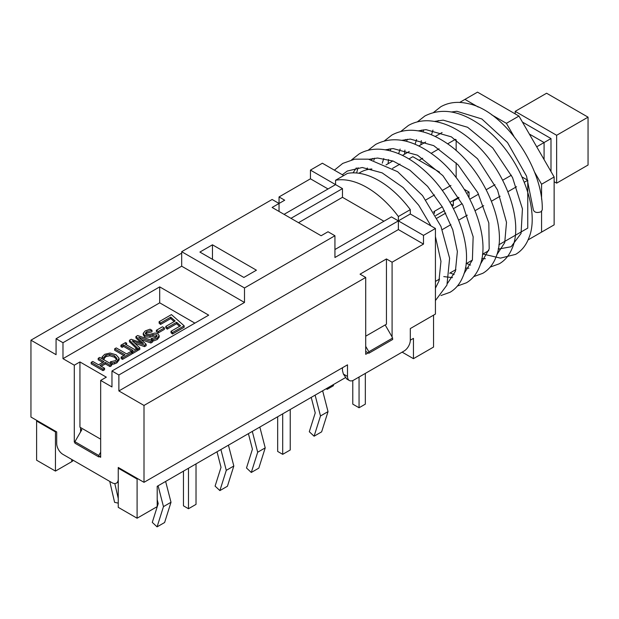 <?xml version="1.0" encoding="UTF-8"?>
<svg xmlns="http://www.w3.org/2000/svg" width="619" height="619" viewBox="0 0 619 619"><rect width="100%" height="100%" fill="white"/><g stroke="black" fill="none" stroke-linecap="round" stroke-linejoin="round"><path stroke-width="0.93" d="M451.429 111.993L456.868 111.281L481.822 118.956L507.51 142.556L526.521 176.059L533.369 209.98C534.506 212.503 537.029 213.114 540.944 211.806L542.252 209.973C543.482 167.695 503.719 110.112 467.794 103.559C457.696 101.268 448.698 102.328 440.805 106.739L433.571 112.441M352.776 380.553L352.776 404.137L359.059 407.759L359.059 377.017M327.149 388.19L327.149 389.343L333.432 385.714L333.432 384.561M327.149 389.343L326.151 388.763M365.334 373.396L365.334 404.137L359.059 407.759M437.037 218.128L445.742 213.098M453.448 208.649L462.145 203.628M469.852 199.179L478.557 194.149M486.263 189.708L494.968 184.679M502.674 180.23L511.371 175.208M455.468 139.314L447.63 143.84M439.072 148.784L431.203 153.319M422.661 158.255L419.094 160.313M386.047 164.886L392.872 160.948M402.458 155.415L409.267 151.485M418.877 145.937L425.663 142.014M435.265 136.474L442.082 132.536M522.072 176.972L527.752 180.253L524.316 182.241M516.54 186.729L507.905 191.712M500.129 196.208L491.494 201.19M483.718 205.678L475.098 210.653M467.314 215.149L458.687 220.132M450.911 224.62L442.276 229.603M527.752 180.253L527.752 228.117L498.86 244.799M488.778 250.625L482.472 254.262M472.374 260.096L466.061 263.74M455.924 269.59L449.642 273.219M439.567 279.037L435.428 281.428M456.157 139.755L456.157 150.626M456.157 162.859L456.157 177.653M534.414 171.85L541.571 184.245L541.571 199.279M541.571 211.342L541.571 232.11L528.077 239.901L554.137 224.859L554.137 176.988L518.962 116.07L477.512 92.138L464.946 99.388L478.224 107.056M491.734 114.855L506.404 123.32L513.894 136.304M459.677 102.437L464.946 99.388M499.595 249.209L498.341 248.49M550.995 171.556L550.995 138.555L544.086 142.54L529.322 134.021M550.995 138.555L522.421 122.059M515.194 111.358L556.643 135.29L588.05 117.161L546.6 93.229L515.194 111.358L515.194 113.896M536.704 146.804L544.086 142.54L544.086 159.586M556.643 135.29L556.643 183.154L554.137 181.707M556.643 183.154L588.05 165.025L588.05 117.161M506.404 123.32L518.962 116.07M541.571 232.11L554.137 224.859M541.571 184.245L554.137 176.988M365.713 351.422L368.228 352.869L365.713 354.323L365.713 277.444L144.003 405.445L118.879 390.945L118.879 374.99L111.969 370.998L111.969 386.952L100.665 380.43L100.665 457.302L99.411 456.574L98.785 456.938L74.914 443.158L74.914 441.711L74.288 442.074L74.288 365.195L62.983 358.672L62.983 342.717L56.074 338.725L181.684 266.201L181.684 251.701L272.128 199.48L279.037 203.473L279.037 196.943L284.694 200.208L272.128 207.458L321.122 235.746L328.031 231.754L334.933 235.746L244.497 287.959L181.684 251.701M74.914 442.438L74.288 442.074M118.879 467.817L137.72 478.696L137.093 479.06L118.252 468.181L118.252 467.453L118.879 467.817L118.252 468.181L118.252 507.34L137.093 518.219L157.195 506.621L157.195 486.31L345.24 377.745M74.288 365.195L79.936 361.937L79.936 427.203L100.665 439.173L80.571 427.567L80.571 431.923M56.074 338.725L56.074 354.679L30.95 340.179L30.95 417.051L56.7 431.923L56.7 443.521A8.883 5.13 60 0 0 62.983 454.4L111.969 482.688A8.883 5.13 60 0 0 116.411 483.122L118.252 482.062M433.888 212.34L434.484 211.992L433.857 211.628L442.283 206.769M449.974 202.328L452.698 200.749L453.332 201.113L459.004 197.832M92.757 361.457L98.537 364.792L103.977 361.658L98.197 358.316L99.767 357.411L111.575 364.227L110.004 365.133L105.369 362.463L99.938 365.597L104.565 368.274L103.002 369.179L91.194 362.363L92.757 361.457M102.715 362.378L98.197 359.771L98.197 358.316M110.004 365.133L110.004 366.587L111.575 365.682L111.575 364.227M110.004 366.587L105.369 363.91L105.369 362.463M105.369 363.91L101.191 366.324M103.002 369.179L103.002 370.626L104.565 369.721L104.565 368.274M103.002 370.626L91.194 363.81L91.194 362.363M110.043 353.023L116.078 354.795L119.103 358.246L119.111 359.933L116.89 362.85L114.507 363.871L114.507 362.425L112.248 362.927L110.36 361.836L115.56 360.622L116.96 358.409L114.445 355.747L109.78 354.316L106.035 355.12L104.332 356.776L103.907 358.115L102.034 357.031L104.696 354.323L110.043 353.023M119.103 358.246L116.89 361.403L114.507 362.425M114.507 363.871L112.248 364.382L112.248 362.927M112.248 364.382L110.36 363.291L110.36 361.836M116.96 359.863L114.445 357.194L109.78 355.763L106.035 356.567L104.332 358.231L104.332 356.776M104.332 358.231L104.023 359.5L104.023 358.045M104.023 359.5L103.907 358.115M103.907 359.562L102.034 358.478L102.034 357.031M126.655 353.913L130.617 351.623L132.009 352.428L122.516 357.906L121.123 357.101L125.084 354.819L114.67 348.807L116.24 347.901L126.655 353.913M122.516 357.906L122.516 359.36L132.009 353.882L132.009 352.428M122.516 359.36L121.123 358.556L121.123 357.101M123.823 355.538L114.67 350.253L114.67 348.807M125.51 342.547L126.717 343.243L125.216 344.11L134.617 349.534L136.118 348.667L137.325 349.364L132.745 352.002L131.545 351.306L133.046 350.439L123.645 345.015L122.144 345.882L120.937 345.185L125.51 342.547M126.469 344.837L126.717 343.243M132.745 352.002L132.745 353.457L137.325 350.811L137.325 349.364M131.545 352.157L131.545 351.306M132.745 353.457L132.009 353.031M131.785 351.166L123.645 346.462L123.645 345.015M123.645 346.462L122.144 347.336L122.144 345.882M122.144 347.336L120.937 346.64L120.937 345.185M129.425 340.288L131.189 339.266L143.391 343.537L135.925 336.535L137.666 335.529L152.491 340.605L150.874 341.541L138.71 337.262L146.146 344.272L144.544 345.193L132.273 340.845L139.809 347.924L138.269 348.814L129.425 340.288L129.425 341.734L138.269 350.269L138.269 348.814M140.923 342.678L135.925 337.989L135.925 336.535M150.874 341.541L150.874 342.988L152.491 342.059L152.491 340.605M150.874 342.988L141.163 339.576M144.544 345.193L144.544 346.64L146.146 345.719L146.146 344.272M144.544 346.64L134.749 343.174M138.269 350.269L139.809 349.379L139.809 347.924M150.03 329.207L152.003 330.345L146.711 331.637L145.264 333.254L146.045 334.291L149.311 334.5L154.974 333.053L157.876 333.842L159.176 335.653L157.28 338.082L153.001 339.669L151.129 338.585L155.818 337.355L157.094 335.823L156.398 334.879L153.025 334.709L149.984 335.746L144.66 335.382L143.229 333.316L145.233 330.917L150.03 329.207M151.887 330.414L152.003 331.799L152.003 330.345M151.887 331.861L146.711 333.084L145.589 333.951M159.176 335.653L159.176 337.1L157.28 339.529L153.001 341.115L153.001 339.669M151.578 340.295L151.129 338.585M153.001 341.115L152.491 340.821M156.777 336.604L153.025 336.156L149.984 337.193L144.66 336.829L143.229 334.763L143.229 333.517M143.229 334.763L143.229 333.316M162.441 326.786L164.399 327.915L158.309 331.428L156.359 330.298L162.441 326.786M158.309 331.428L158.309 332.875L164.399 329.362L164.399 327.915M158.309 332.875L156.359 331.753L156.359 330.298M184.153 325.826L172.469 332.565L171.022 331.289L180.562 325.787L176.601 322.282L167.254 327.683L165.807 326.406L175.154 321.013L170.728 317.114L160.561 322.986L159.114 321.71L171.432 314.599L184.153 325.826L184.153 327.273L172.469 334.012L172.469 332.565M172.469 334.012L171.022 332.743L171.022 331.289M179.564 326.36L176.601 323.737L176.601 322.282M176.601 323.737L167.254 329.138L167.254 327.683M167.254 329.138L165.807 327.861L165.807 326.406M174.163 321.586L170.728 318.561L170.728 317.114M170.728 318.561L160.561 324.433L160.561 322.986M160.561 324.433L159.114 323.164L159.114 321.71M383.927 221.238L342.477 197.306L342.477 188.602L335.568 184.617L335.568 180.261L347.499 173.374A80.679 46.58 60 0 1 410.304 209.632L410.304 213.988L435.428 228.488L435.428 314.073L410.304 328.573L410.304 340.179A8.883 5.13 -60 0 1 404.021 351.058L353.782 380.066A8.883 5.13 -60 0 1 349.34 380.507A8.883 5.13 -60 0 1 347.499 376.437L343.375 374.054L346.795 379.037L349.34 380.507M144.003 405.445L144.003 482.325L347.499 364.839L347.499 376.437M342.477 367.74L342.477 370.634L343.375 374.054M435.428 228.488L423.497 235.382L391.463 216.89L334.933 249.527M365.713 277.444L360.057 274.178L386.442 258.951L392.09 262.216L423.497 244.087L423.497 235.382M392.09 262.216L392.09 336.914L385.18 324.944L365.713 336.187L386.442 324.224L386.442 258.951M118.252 479.06A8.883 5.13 60 0 1 116.411 483.122M137.72 478.696L144.003 482.325M79.936 361.937L106.321 377.164L100.665 380.43M243.863 277.444L199.898 252.065L212.464 244.807L256.428 270.194L243.863 277.444M212.464 244.807L212.464 259.315M425.849 199.937L434.507 194.939M442.245 190.474L450.918 185.46M458.694 197.291L452.698 200.749M439.56 172.128L412.819 156.692L408.927 158.944M392.531 168.407L399.982 164.105M371.857 168.972A73.483 42.425 -120 0 0 360.374 172.345L358.819 173.25M335.568 180.261A80.679 46.58 60 0 1 398.373 216.526L398.373 220.875L334.933 257.504L334.933 235.746M410.304 213.988L398.373 220.875L398.373 229.579L118.879 390.945M410.304 209.632L398.373 216.526M284.067 214.352L335.568 184.617L310.444 170.109L322.375 163.223L343.731 175.548M342.477 188.602L290.969 218.337M279.037 211.45L279.037 203.473M342.477 197.306L298.513 222.693M423.497 244.087L398.373 229.579M111.969 370.998L208.696 315.156L159.702 286.876L62.983 342.717M194.877 323.133L159.702 302.83L159.702 286.876M244.497 287.959L244.497 302.467L181.684 266.201M244.497 302.467L118.879 374.99M159.702 302.83L62.983 358.672M328.031 188.965L310.444 178.814L310.444 170.109M100.665 455.855L99.411 456.574M30.95 340.179L181.684 253.148M279.037 196.943L310.444 178.814M80.571 429.021L81.824 429.741L74.914 441.711L98.785 455.491L100.665 452.226M36.606 421.044L36.606 460.203L55.447 471.082L55.447 431.923L36.606 421.044L37.233 420.68M55.447 431.923L56.074 431.559M466.695 193.399L469.032 192.052L464.227 189.275M368.228 352.869L368.854 353.232L392.717 339.452L392.09 336.914M55.447 471.082L71.773 461.65A5.331 3.08 0 0 0 73.15 460.273M402.141 352.141L413.446 358.672L433.548 347.066L433.548 315.156M188.486 468.243L188.486 508.733L196.022 504.377L196.022 463.894M188.486 508.733L183.456 505.831L183.456 471.144M158.093 485.791L163.47 506.621L157.079 526.862L164.615 522.513L171.006 502.264L165.629 481.443M163.47 506.621L171.006 502.264M157.079 526.862L152.282 522.382L158.216 503.58L157.195 499.626M114.801 483.54L118.252 498.45M118.252 503.139L114.592 502.334L109.749 481.404M220.898 449.533L226.283 470.355L219.884 490.596L227.428 486.248L233.82 466.006L228.434 445.185M226.283 470.355L233.82 466.006M219.884 490.596L215.087 486.116L221.022 467.322L217.006 451.777M282.697 413.856L282.697 454.338L290.234 449.99L290.234 409.499M282.697 454.338L277.668 451.437L277.668 416.757M252.297 431.404L257.682 452.226L251.291 472.467L258.827 468.119L265.218 447.877L259.833 427.048M257.682 452.226L265.218 447.877M251.291 472.467L246.494 467.987L252.428 449.193L248.405 433.648M315.11 395.139L320.495 415.968L314.096 436.209L321.632 431.853L328.031 411.612L322.646 390.79M320.495 415.968L328.031 411.612M314.096 436.209L309.299 431.729L315.233 412.927L311.218 397.39M434.484 213.385L434.484 211.992M453.332 201.113L453.332 205.469L451.011 204.123M453.332 205.469L452.133 206.158M444.434 210.599L435.722 215.629M469.032 197.608L469.032 192.052M410.304 340.179L413.446 338.369L413.446 358.672M439.281 280.028L438.561 279.618M137.093 479.06L137.093 518.219M98.785 456.938L98.785 455.491M365.713 346.346L368.854 351.778L392.717 338.005M368.854 353.232L368.854 351.778M116.89 362.85L116.89 361.403M114.445 357.194L114.445 355.747M109.78 355.763L109.78 354.316M106.035 356.567L106.035 355.12M146.711 333.084L146.711 331.637M157.28 339.529L157.28 338.082M156.398 336.326L156.398 334.879M153.025 336.156L153.025 334.709M149.984 337.193L149.984 335.746M144.66 336.829L144.66 335.382M71.773 459.476L71.773 461.65M435.428 300.548L446.949 285.08L449.611 258.239L440.952 226.407L422.522 195.558L397.607 171.695L368.406 159.168L354.757 159.153L342.725 163.416L334.392 170.155M351.662 159.803L359.19 153.891C364.993 150.579 371.524 149.009 378.774 149.171C394.156 149.837 409.554 157.118 424.967 171.014C456.776 199.248 474.928 250.943 462.718 277.08C459.886 283.889 455.654 288.965 450.028 292.292L440.952 295.526M356.614 172.995L358.045 167.664M368.081 150.316L375.632 144.428C393.189 135.468 413.082 139.461 435.327 156.414C469.689 182.543 491.509 237.619 479.802 265.992C476.97 273.59 472.514 279.184 466.416 282.79L457.379 286.048M373.845 160.306L374.472 158.201M384.453 140.846L391.951 134.996C407.898 126.616 426.197 129.379 446.833 143.283C483.648 167.788 508.694 226.871 496.175 256.661C493.32 264.212 488.855 269.768 482.758 273.327L473.752 276.6M454.145 274.534L450.114 272.948M388.098 163.702L388.508 159.547M390.233 150.819L390.86 148.715M400.872 131.383L408.408 125.471C414.212 122.167 420.734 120.597 427.992 120.759C443.366 121.417 458.764 128.69 474.185 142.594C506.063 170.875 524.1 222.569 511.936 248.768C509.104 255.515 504.887 260.529 499.278 263.795L490.178 267.099M470.579 265.079L466.525 263.47M404.509 154.232L404.927 150.092M406.644 141.364L407.271 139.244M417.299 121.904L424.882 115.985C442.43 107.064 462.316 111.064 484.538 127.994C518.9 154.123 540.727 209.191 529.021 237.572C526.196 245.17 521.732 250.772 515.635 254.37L500.454 258.123L482.913 254.007M420.905 144.769L421.315 140.621M423.048 131.886L423.675 129.789M342.322 174.736L347.274 171.045L362.254 167.501L382.155 172.871L403.147 187.588L418.73 205.253L430.986 225.927M435.428 236.582L440.96 261.319L438.925 281.134L435.428 288.168M438.291 120.527L437.269 121.881M432.952 130.106L431.474 134.764M498.225 249.117L511.085 246.749L521.059 233.448L522.436 208.835L512.517 177.506L492.739 147.933L467.6 127.274L443.173 120.14L434.608 121.378M421.957 130.005L420.912 131.367M416.556 139.577L415.078 144.219M481.83 258.603L485.335 258.719M496.817 254.773L504.733 242.625L506.504 222.329L497.514 189.971L477.504 158.735L451.375 136.853L425.98 129.642L418.235 130.849M405.569 139.468L404.517 140.853M400.145 149.055L398.659 153.69M465.395 268.058L468.908 268.189M480.406 264.236L489.196 248.946L488.832 223.002L477.783 192.656L458.029 164.809L433.741 145.651L410.351 139.082L401.839 140.335M389.142 148.931L388.098 150.309M383.757 158.526L382.263 163.184M443.792 276.6L452.497 277.645M463.925 273.791L472.398 260.019L473.148 236.768L462.95 205.222L442.864 175.626L417.508 155.214L393.096 148.568L385.413 149.798M372.739 158.425L371.694 159.787M367.338 167.989L366.696 169.784M447.583 283.254L455.414 271.269L457.371 251.492L452.752 229.742L442.469 207.086L427.613 186.389L409.902 170.217L393.08 161.033L377.575 158.038L369.017 159.269M356.351 167.888L353.047 172.856"/></g></svg>
